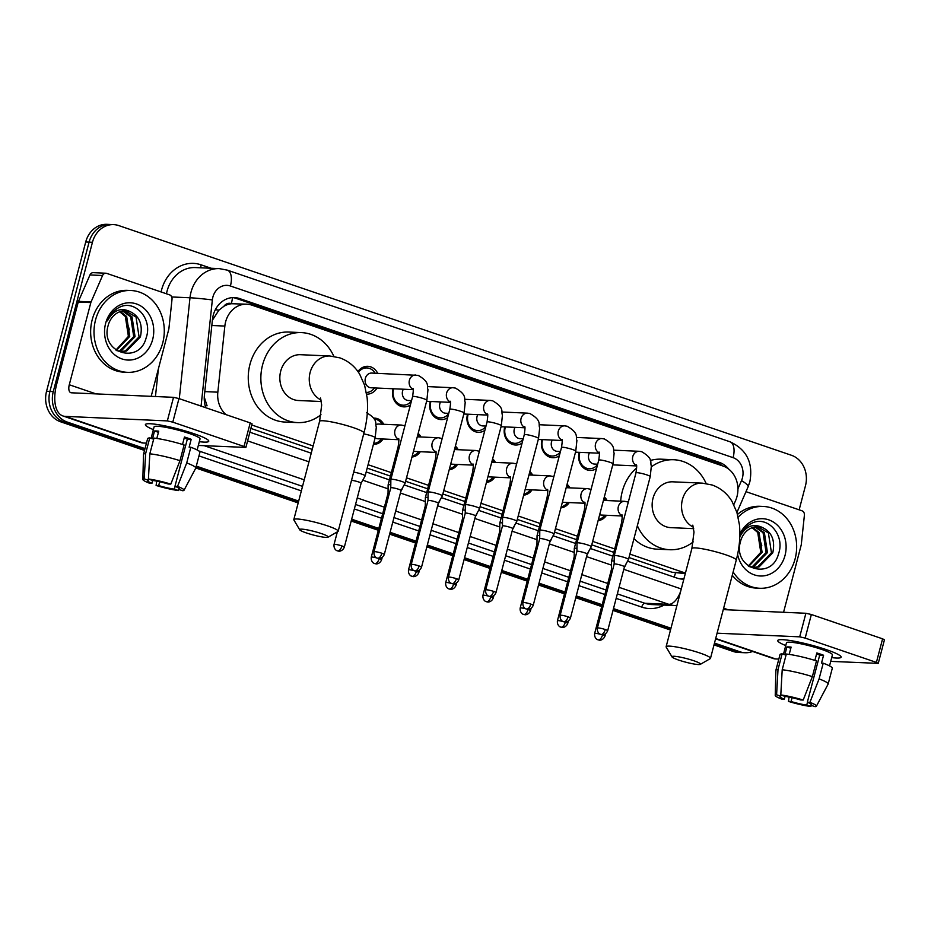 <?xml version="1.0" encoding="UTF-8"?>
<svg xmlns="http://www.w3.org/2000/svg" width="931" height="931" viewBox="0 0 931 931"><rect width="100%" height="100%" fill="white"/><g stroke="black" fill="none" stroke-linecap="round" stroke-linejoin="round"><path stroke-width="1.4" d="M383.072 439.001A13.104 11.242 -87.5 0 1 373.529 444.32A13.104 11.242 -87.5 0 1 373.436 444.32M420.3 451.721A13.104 11.242 -87.5 0 1 411.979 457.016M457.528 464.429A13.104 11.242 -87.5 0 1 449.208 469.724M494.768 477.149A13.104 11.242 -87.5 0 1 486.436 482.433M531.997 489.857A13.104 11.242 -87.5 0 1 523.676 495.152M569.225 502.565A13.104 11.242 -87.5 0 1 560.904 507.861M606.453 515.285A13.104 11.242 -87.5 0 1 598.133 520.58M377.02 388.052A13.942 11.963 -87.5 0 1 366.663 394.162M410.408 404.938A13.942 11.963 -87.5 0 1 403.821 406.87A13.942 11.963 -87.5 0 1 392.998 389.042A13.942 11.963 -87.5 0 1 393.08 388.762M447.636 417.647A13.942 11.963 -87.5 0 1 441.05 419.59A13.942 11.963 -87.5 0 1 430.227 401.75A13.942 11.963 -87.5 0 1 430.308 401.47M484.865 430.355A13.942 11.963 -87.5 0 1 478.278 432.298A13.942 11.963 -87.5 0 1 467.455 414.47A13.942 11.963 -87.5 0 1 467.537 414.19M522.093 443.075A13.942 11.963 -87.5 0 1 515.518 445.018A13.942 11.963 -87.5 0 1 504.695 427.178A13.942 11.963 -87.5 0 1 504.765 426.898M559.322 455.783A13.942 11.963 -87.5 0 1 552.746 457.726A13.942 11.963 -87.5 0 1 541.923 439.898A13.942 11.963 -87.5 0 1 541.993 439.607M596.55 468.502A13.942 11.963 -87.5 0 1 589.975 470.434A13.942 11.963 -87.5 0 1 579.152 452.606A13.942 11.963 -87.5 0 1 579.233 452.326M733.814 504.649L735.63 500.482A24.567 21.076 92.5 0 0 737.003 496.491A24.567 21.076 92.5 0 0 723.026 466.035L251.964 305.17A24.567 21.076 92.5 0 0 246.866 304.204A24.567 21.076 92.5 0 0 224.848 326.071L217.831 392.172A24.567 21.076 92.5 0 0 226.024 414.632M223.906 306.276A24.567 21.076 -87.5 0 1 231.703 303.715L231.354 303.599A8.193 7.029 92.5 0 0 223.906 306.276L218.936 310.139L212.384 320.241M628.995 557.553L672.054 572.262L685.309 573.589M250.87 428.435L312.234 449.394M367.186 468.153L390.426 476.09M405.613 481.28L427.655 488.81M442.842 493.989L464.883 501.518M480.07 506.708L502.112 514.226M517.31 519.417L539.352 526.946M554.539 532.125L576.58 539.654M591.767 544.844L613.808 552.374M204.273 397.153L207.066 405.788A24.567 0.908 6.1 0 0 205.134 405.567M246.866 304.204L231.703 303.715M629.903 554.108L684.692 572.821A24.567 21.076 92.5 0 0 685.449 573.065M251.766 424.99L313.142 445.949M368.082 464.709L391.334 472.645M406.521 477.836L428.563 485.365M443.75 490.544L465.791 498.073M480.978 503.264L503.019 510.782M518.206 515.972L540.248 523.501M555.435 528.68L577.476 536.209M592.675 541.4L614.716 548.929M604.324 496.991A13.104 11.242 -87.5 0 1 607.105 500.552M567.084 484.271A13.104 11.242 -87.5 0 1 569.877 487.844M529.855 471.563A13.104 11.242 -87.5 0 1 532.648 475.136M492.627 458.855A13.104 11.242 -87.5 0 1 495.42 462.416M455.399 446.135A13.104 11.242 -87.5 0 1 458.192 449.708M418.17 433.427A13.104 11.242 -87.5 0 1 420.952 436.988M373.703 418.147A13.104 11.242 -87.5 0 1 374.693 418.135A13.104 11.242 -87.5 0 1 383.723 424.28M357.935 371.574A13.942 11.963 -87.5 0 1 367.826 366.314A13.942 11.963 -87.5 0 1 377.672 373.319M145.015 448.614L67.253 422.069A24.567 21.076 -87.5 0 1 53.276 391.602L92.448 242.281L89.085 242.13A24.567 21.076 -87.5 0 1 110.335 224.476A24.567 21.076 -87.5 0 0 89.085 242.13L49.913 391.451L89.085 242.13L85.722 241.979A24.567 21.076 -87.5 0 1 106.972 224.324L113.698 224.627A24.567 21.076 -87.5 0 1 118.796 225.593L791.49 455.294A24.567 21.076 -87.5 0 1 805.466 485.761L799.147 509.827M67.253 422.069L63.89 421.918A24.567 21.076 -87.5 0 1 49.913 391.451A24.567 21.076 -87.5 0 0 63.89 421.918L144.771 449.533L63.89 421.918L60.527 421.766A24.567 21.076 -87.5 0 1 46.55 391.299L85.722 241.979M752.609 651.467A24.567 21.076 -87.5 0 1 745.044 652.736A24.567 21.076 -87.5 0 1 739.947 651.77L736.584 651.619L714.252 643.996L736.584 651.619A24.567 21.076 -87.5 0 0 741.681 652.584A24.567 21.076 -87.5 0 1 736.584 651.619L733.221 651.467L714.007 644.915M670.727 629.135L613.25 609.502L670.727 629.135M601.95 605.65L576.021 596.794L601.95 605.65M564.721 592.931L538.793 584.074L564.721 592.931M527.481 580.222L501.565 571.366L527.481 580.222M490.253 567.503L464.325 558.658L490.253 567.503M453.025 554.795L427.096 545.938L453.025 554.795M415.796 542.086L389.868 533.23L415.796 542.086M378.568 529.367L351.441 520.103L378.568 529.367M298.432 502.007L196.057 467.048L298.432 502.007M745.044 652.736L738.318 652.445A24.567 21.076 -87.5 0 1 733.221 651.467M670.495 630.054L613.005 610.422M601.705 606.558L575.777 597.714M564.477 593.85L538.549 584.994M527.249 581.142L501.32 572.286M490.02 568.422L464.092 559.566M452.78 555.714L426.864 546.858M415.552 542.994L389.624 534.15M378.323 530.286L351.196 521.023M298.188 502.926L195.813 467.967M144.526 450.453L60.527 421.766M728.798 469.189A24.567 21.076 92.5 0 0 719.395 462.404L239.581 298.56A24.567 21.076 92.5 0 0 234.484 297.594A24.567 21.076 92.5 0 0 212.466 319.449L204.401 395.477A24.567 21.076 92.5 0 0 205.798 407.731M232.797 297.594A24.567 21.076 -87.5 0 1 236.218 298.409L716.044 462.253A24.567 21.076 -87.5 0 1 722.247 465.768M92.448 242.281A24.567 21.076 -87.5 0 1 113.698 224.627M739.947 651.77L714.484 643.077M670.972 628.216L613.494 608.595M602.182 604.731L576.266 595.875M564.954 592.011L539.026 583.167M527.726 579.303L501.797 570.447M490.497 566.595L464.569 557.739M453.269 553.875L427.341 545.019M416.041 541.167L390.112 532.311M378.801 528.447L351.674 519.184M298.665 501.087L196.29 466.128M627.541 561.195L677.163 578.139A24.567 21.076 92.5 0 0 682.26 579.105A24.567 21.076 92.5 0 0 683.854 579.105M249.869 432.228L311.233 453.188M366.186 471.947L389.426 479.884M404.159 484.911L426.666 492.592M441.387 497.631L463.894 505.312M478.615 510.339L501.122 518.02M515.855 523.047L538.351 530.74M553.084 535.767L575.579 543.448M590.312 548.475L612.807 556.156M684.029 578.442A24.567 21.076 -87.5 0 1 680.584 578.942M738.178 517.136A40.952 35.134 -87.5 0 1 763.339 506.452A40.952 35.134 -87.5 0 1 795.121 558.833A40.952 35.134 -87.5 0 1 759.708 588.264A40.952 35.134 -87.5 0 1 733.151 571.96M737.503 514.424A40.952 35.134 -87.5 0 1 759.975 506.301L763.339 506.452M740.448 541.702C732.476 568.829 771.624 581.014 778.502 553.898C785.427 535.034 767.447 515.204 752.004 523.152C746.429 525.899 742.368 530.461 739.819 536.815C745.603 526.213 753.086 523.094 762.28 527.458A20.47 17.573 -87.5 0 0 758.23 526.713A20.47 17.573 -87.5 0 0 740.517 541.435A20.47 17.573 -87.5 0 0 740.448 541.702M739.866 534.103A28.663 24.59 -87.5 0 1 771.019 520.766A28.663 24.59 -87.5 0 1 785.042 555.388A28.663 24.59 -87.5 0 1 760.755 576.01A28.663 24.59 -87.5 0 1 737.596 554.41M753.284 567.468L757.694 566.898L771.45 552.793L768.401 532.939L757.648 526.702M749.036 566.548L753.959 567.514L759.021 566.956L772.777 552.851C775.36 540.48 771.857 532.008 762.28 527.458M750.63 567.026L752.353 566.653L766.108 552.548L763.059 532.707L754.901 526.934M751.294 567.177L753.691 566.723L767.447 552.607L764.398 532.765L755.588 526.83M748.303 566.025L760.778 552.316L757.729 532.474L752.12 527.702M748.78 566.362L762.105 552.374L759.056 532.532L752.818 527.458M757.671 532.404L761.802 545.799M759.708 588.264L756.344 588.113A40.952 35.134 -87.5 0 1 732.266 575.3M826.251 649.605A32.76 4.096 14.7 0 1 840.588 656.099A32.76 4.096 14.7 0 1 831.697 657.612A32.76 4.096 14.7 0 0 841.135 657.17A32.76 4.096 14.7 0 0 826.251 649.605A32.76 4.096 14.7 0 0 778.747 639.876A32.76 4.096 14.7 0 0 785.752 645.567A32.76 4.096 14.7 0 1 777.757 640.551A32.76 4.096 14.7 0 1 794.539 641.273A32.76 4.096 14.7 0 1 826.251 649.605M745.987 491.673L801.952 510.782A4.096 3.515 92.5 0 1 804.407 515.157L801.3 544.437A4.096 3.515 92.5 0 1 801.172 545.147L783.565 612.272M715.602 638.829L773.23 658.508A32.76 16.316 -71.1 0 0 775.57 658.939L778.828 659.09M830.708 661.382L878.259 663.361L876.408 662.407L882.588 638.829L884.45 639.783L878.259 663.361M805.175 638.084L799.706 636.839L805.897 613.273L811.355 614.507L805.175 638.084L876.408 662.407M717.079 633.185L799.706 636.839M811.355 614.507L882.588 638.829M805.897 613.273L723.271 609.607M816.592 653.934A16.374 2.048 -165.3 0 1 816.615 653.946A16.374 2.048 -165.3 0 1 819.699 655.087L807.328 702.242A16.374 2.048 14.7 0 1 811.681 704.883A16.374 2.048 14.7 0 1 810.948 705.267L811.227 704.197M807.48 702.3L806.746 705.081A16.374 2.048 14.7 0 1 791.059 701.52L792.06 697.703M814.893 660.393L816.848 652.957A23.752 2.968 14.7 0 1 820.397 654.109A23.752 2.968 14.7 0 1 823.574 655.249L821.503 663.116L823.213 663.186A27.022 3.387 14.7 0 1 832.291 668.295L828.159 684.006A27.022 3.387 14.7 0 1 828.125 684.099L816.406 706.21A21.297 2.665 14.7 0 1 815.079 706.676L810.948 705.267M783.46 654.307L786.474 642.832A23.752 2.968 14.7 0 1 798.635 643.356A23.752 2.968 14.7 0 1 821.631 649.396A23.752 2.968 14.7 0 1 832.419 654.889L829.533 665.898M789.197 654.4L791.106 647.115A23.752 2.968 14.7 0 0 786.904 646.929L784.845 654.784L782.121 653.853L778.002 669.575L776.594 694.782L780.725 696.19L781.028 695.05M826.821 619.79A27.849 3.48 14.7 0 1 831.15 621.198A27.849 3.48 14.7 0 1 835.026 622.595M785.077 696.4L784.344 699.216L781.761 699.111A21.297 2.665 14.7 0 1 775.232 695.399L775.872 670.39A27.022 3.387 14.7 0 1 775.884 670.297L780.003 654.574A27.022 3.387 14.7 0 1 782.121 653.853M786.323 654.039A27.022 3.387 14.7 0 1 816.487 660.894L812.367 676.616L803.197 700.054L800.613 699.937A16.374 2.048 14.7 0 0 784.926 696.376L780.795 694.968L782.203 669.761L786.323 654.039M775.884 670.297A27.022 3.387 14.7 0 1 778.002 669.575M782.203 669.761A27.022 3.387 14.7 0 1 812.367 676.616M789.057 697.063L788.476 701.404L791.059 701.52M806.746 705.081L810.878 706.489L811.413 705.419M810.878 706.489A21.297 2.665 14.7 0 1 788.476 701.404M775.232 695.399A21.297 2.665 14.7 0 1 776.594 694.782M780.795 694.968A21.297 2.665 14.7 0 1 803.197 700.054M784.344 699.216A16.374 2.048 14.7 0 1 779.992 696.574A16.374 2.048 14.7 0 1 780.725 696.19M807.328 702.242L809.912 702.346L819.082 678.908L823.213 663.186M819.082 678.908A27.022 3.387 14.7 0 1 828.159 684.006M809.912 702.346A21.297 2.665 14.7 0 1 816.406 706.21M819.699 655.087L823.574 655.249M786.904 646.929L790.815 648.255M95.544 319.95A40.952 35.134 -87.5 0 1 130.957 290.507A40.952 35.134 -87.5 0 1 162.75 342.887A40.952 35.134 -87.5 0 1 127.338 372.33A40.952 35.134 -87.5 0 1 95.544 319.95M127.338 372.33L123.974 372.179A40.952 35.134 -87.5 0 1 92.181 319.799A40.952 35.134 -87.5 0 1 127.594 290.367L130.957 290.507M108.077 325.757C100.094 352.896 139.254 365.08 146.12 337.965C153.045 319.089 135.065 299.27 119.622 307.207C114.059 309.965 109.998 314.515 107.437 320.881C113.221 310.279 120.704 307.16 129.898 311.513A20.47 17.573 -87.5 0 0 125.848 310.779A20.47 17.573 -87.5 0 0 108.147 325.489A20.47 17.573 -87.5 0 0 108.077 325.757M152.672 339.454A28.663 24.59 -87.5 0 1 121.926 358.924A28.663 24.59 -87.5 0 1 105.622 323.383A28.663 24.59 -87.5 0 1 136.368 303.913A28.663 24.59 -87.5 0 1 152.672 339.454M120.914 351.534L125.313 350.952L139.068 336.847L136.019 317.005L125.278 310.768M116.666 350.603L121.577 351.581L126.651 351.022L140.406 336.906C142.99 324.535 139.487 316.075 129.898 311.513M118.249 351.092L119.983 350.719L133.727 336.615L130.689 316.773L122.52 311.001M118.912 351.243L121.309 350.778L135.065 336.673L132.016 316.831L123.206 310.896M115.921 350.079L128.397 336.382L125.348 316.528L119.738 311.769M116.398 350.428L129.735 336.44L126.686 316.587L120.436 311.524M125.301 316.47L129.432 329.865M693.793 660.742A14.745 1.839 -165.3 0 0 678.746 656.855A14.745 1.839 -165.3 0 0 672.031 656.925A14.745 1.839 -165.3 0 0 678.676 660.079A14.745 1.839 -165.3 0 0 700.321 664.35A14.745 1.839 -165.3 0 0 693.793 660.742M672.031 656.925L666.2 647.126A22.926 2.874 14.7 0 1 666.119 646.731A22.926 2.874 14.7 0 1 677.861 647.243A22.926 2.874 14.7 0 1 700.065 653.073A22.926 2.874 14.7 0 1 710.481 658.368A22.926 2.874 14.7 0 1 710.202 658.671L700.321 664.35M692.792 525.165L693.991 532.125L691.884 548.499A22.926 2.874 -165.3 0 1 703.627 549.011A22.926 2.874 -165.3 0 1 725.831 554.829A22.926 2.874 -165.3 0 1 736.246 560.136C739.482 547.835 740.541 536.058 739.423 524.781L736.921 512.434L731.999 501.378C727.297 493.57 720.675 488.1 712.145 484.993L702.242 483.131L672.834 481.827A22.926 19.679 92.5 0 0 653.003 498.318A22.926 19.679 92.5 0 0 670.809 527.644L693.7 528.657M651.409 466.815A45.037 38.648 -87.5 0 1 673.811 459.739A45.037 38.648 -87.5 0 1 706.163 483.526M620.674 501.157A45.037 38.648 -87.5 0 1 622.257 491.556A45.037 38.648 -87.5 0 1 636.688 467.944M650.338 460.496A45.037 38.648 -87.5 0 1 661.208 459.181L673.811 459.739M693.292 541.842A45.037 38.648 -87.5 0 1 669.831 549.732A45.037 38.648 -87.5 0 1 637.351 525.689M669.831 549.732L657.228 549.174A45.037 38.648 -87.5 0 1 633.953 538.665M622.245 517.95A45.037 38.648 -87.5 0 1 621.768 515.96M321.498 533.614A14.745 1.839 -165.3 0 0 306.439 529.727A14.745 1.839 -165.3 0 0 299.724 529.797A14.745 1.839 -165.3 0 0 306.369 532.939A14.745 1.839 -165.3 0 0 328.015 537.21A14.745 1.839 -165.3 0 0 321.498 533.614M299.724 529.797L293.893 519.998A22.926 2.874 14.7 0 1 293.812 519.603A22.926 2.874 14.7 0 1 305.554 520.115A22.926 2.874 14.7 0 1 327.759 525.945A22.926 2.874 14.7 0 1 338.174 531.24A22.926 2.874 14.7 0 1 337.906 531.543L328.015 537.21M320.497 398.037L321.684 404.997L319.589 421.359A22.926 2.874 -165.3 0 1 331.331 421.871A22.926 2.874 -165.3 0 1 353.524 427.701A22.926 2.874 -165.3 0 1 363.94 432.996C367.175 420.707 368.234 408.93 367.117 397.653L364.626 385.306L359.703 374.25C354.99 366.43 348.38 360.972 339.85 357.865L329.946 356.003L300.527 354.699A22.926 19.679 92.5 0 0 280.697 371.178A22.926 19.679 92.5 0 0 298.502 400.516L321.393 401.529M320.997 414.702A45.037 38.648 -87.5 0 1 297.524 422.604A45.037 38.648 -87.5 0 1 262.554 364.987A45.037 38.648 -87.5 0 1 301.516 332.611A45.037 38.648 -87.5 0 1 333.868 356.398M297.524 422.604L284.921 422.046A45.037 38.648 -87.5 0 1 249.95 364.428A45.037 38.648 -87.5 0 1 288.901 332.053L301.516 332.611M579.862 452.35A12.289 10.544 92.5 0 0 579.664 453.036A12.289 10.544 92.5 0 0 589.207 468.747A12.289 10.544 92.5 0 0 597.586 464.569M589.486 452.78A7.367 6.319 92.5 0 0 588.741 454.631A7.367 6.319 92.5 0 0 594.467 464.057L597.679 464.208M636.245 464.895C636.909 464.325 636.816 466.99 635.978 472.867A7.367 0.919 -165.3 0 1 646.498 474.775A7.367 0.919 -165.3 0 1 646.882 474.903A7.367 0.919 -165.3 0 1 650.234 476.614L628.495 559.45A7.367 0.919 -165.3 0 0 628.495 559.45A7.367 0.919 -165.3 0 0 625.155 557.739A7.367 0.919 -165.3 0 0 615.321 555.504A7.367 0.919 -165.3 0 0 614.239 555.702A7.367 0.919 -165.3 0 0 614.239 555.737L614.157 564.093A5.318 0.663 -165.3 0 0 614.157 564.105M605.255 629.531A5.318 0.663 -165.3 0 1 607.675 630.753L624.457 566.781A5.318 0.663 -165.3 0 0 624.457 566.781A5.318 0.663 -165.3 0 0 622.036 565.559A5.318 0.663 -165.3 0 0 614.937 563.942A5.318 0.663 -165.3 0 0 614.157 564.081L597.376 628.053C596.794 633.022 600.658 634.581 600.111 634.151L600.809 634.442A5.318 2.653 108.9 0 0 601.182 634.511A5.318 2.653 -71.1 0 0 605.255 629.531A5.318 0.663 -165.3 0 0 600.099 628.169A5.318 0.663 -165.3 0 0 597.376 628.053M542.633 439.641A12.289 10.544 92.5 0 0 542.436 440.316A12.289 10.544 92.5 0 0 551.978 456.039A12.289 10.544 92.5 0 0 560.357 451.861M552.246 440.06A7.367 6.319 92.5 0 0 551.513 441.922A7.367 6.319 92.5 0 0 557.238 451.349L560.45 451.488M587.217 554.096A5.318 0.663 -165.3 0 0 587.228 554.073L591.255 546.765A7.367 0.919 -165.3 0 0 591.266 546.73A7.367 0.919 -165.3 0 0 587.927 545.031A7.367 0.919 -165.3 0 0 578.093 542.796A7.367 0.919 -165.3 0 0 577.011 542.994A7.367 0.919 -165.3 0 0 577.011 543.017L598.738 460.158C599.587 454.281 599.68 451.616 599.017 452.175M570.447 618.044C568.422 622.792 564.151 622.094 564.873 622.001L563.581 621.733A5.318 2.653 108.9 0 0 563.953 621.803A5.318 2.653 -71.1 0 0 568.026 616.811A5.318 0.663 -165.3 0 1 570.447 618.044L587.228 554.073A5.318 0.663 -165.3 0 0 584.808 552.839A5.318 0.663 -165.3 0 0 577.709 551.233A5.318 0.663 -165.3 0 0 576.929 551.373A5.318 0.663 -165.3 0 0 576.929 551.396L577.011 543.017M505.405 426.922A12.289 10.544 92.5 0 0 505.207 427.608A12.289 10.544 92.5 0 0 514.75 443.319A12.289 10.544 92.5 0 0 523.129 439.141M515.018 427.352A7.367 6.319 92.5 0 0 514.284 429.203A7.367 6.319 92.5 0 0 520.01 438.641L523.222 438.78M533.219 605.336C531.182 610.084 526.923 609.386 527.644 609.281L526.341 609.014A5.318 2.653 108.9 0 0 526.725 609.083A5.318 2.653 -71.1 0 0 530.798 604.103A5.318 0.663 -165.3 0 1 533.219 605.336L550 541.353A5.318 0.663 -165.3 0 0 550 541.353L554.026 534.045A7.367 0.919 -165.3 0 0 554.038 534.022A7.367 0.919 -165.3 0 0 550.687 532.311A7.367 0.919 -165.3 0 0 540.864 530.088A7.367 0.919 -165.3 0 0 539.782 530.274A7.367 0.919 -165.3 0 0 539.782 530.309L539.701 538.665A5.318 0.663 -165.3 0 0 539.701 538.677M550 541.353A5.318 0.663 -165.3 0 0 547.579 540.131A5.318 0.663 -165.3 0 0 540.48 538.514A5.318 0.663 -165.3 0 0 539.701 538.653L522.919 602.625C522.338 607.594 526.19 609.153 525.654 608.723L526.341 609.014M468.177 414.214A12.289 10.544 92.5 0 0 467.979 414.9A12.289 10.544 92.5 0 0 477.51 430.611A12.289 10.544 92.5 0 0 485.889 426.433M477.789 414.644A7.367 6.319 92.5 0 0 477.056 416.494A7.367 6.319 92.5 0 0 482.77 425.921L485.994 426.061M512.76 528.668A5.318 0.663 -165.3 0 0 512.772 528.645L516.798 521.337A7.367 0.919 -165.3 0 0 516.81 521.302A7.367 0.919 -165.3 0 0 513.458 519.603A7.367 0.919 -165.3 0 0 503.636 517.368A7.367 0.919 -165.3 0 0 502.554 517.566A7.367 0.919 -165.3 0 0 502.542 517.589L524.281 434.73C525.131 428.854 525.224 426.189 524.56 426.759M495.979 592.616C493.954 597.365 489.694 596.666 490.416 596.573L489.112 596.306A5.318 2.653 108.9 0 0 489.497 596.375A5.318 2.653 -71.1 0 0 493.57 591.383A5.318 0.663 -165.3 0 1 495.979 592.616L512.772 528.645A5.318 0.663 -165.3 0 0 510.351 527.412A5.318 0.663 -165.3 0 0 503.252 525.806A5.318 0.663 -165.3 0 0 502.472 525.945A5.318 0.663 -165.3 0 0 502.472 525.968L502.542 517.589M430.948 401.505A12.289 10.544 92.5 0 0 430.75 402.18A12.289 10.544 92.5 0 0 440.282 417.891A12.289 10.544 92.5 0 0 448.661 413.713M440.561 401.924A7.367 6.319 92.5 0 0 439.828 403.786A7.367 6.319 92.5 0 0 445.542 413.213L448.754 413.352M487.332 414.039C487.984 413.48 487.891 416.134 487.053 422.022A7.367 0.919 -165.3 0 1 497.573 423.931A7.367 0.919 -165.3 0 1 497.957 424.059A7.367 0.919 -165.3 0 1 501.309 425.758L479.581 508.594A7.367 0.919 -165.3 0 0 479.581 508.594A7.367 0.919 -165.3 0 0 476.23 506.895A7.367 0.919 -165.3 0 0 466.396 504.66A7.367 0.919 -165.3 0 0 465.325 504.858A7.367 0.919 -165.3 0 0 465.314 504.881L465.232 513.237M458.75 579.908C456.725 584.656 452.466 583.958 453.188 583.865L451.884 583.597A5.318 2.653 108.9 0 0 452.268 583.667A5.318 2.653 -71.1 0 0 456.341 578.675A5.318 0.663 -165.3 0 1 458.75 579.908L475.532 515.937A5.318 0.663 -165.3 0 0 475.532 515.937A5.318 0.663 -165.3 0 0 473.123 514.703A5.318 0.663 -165.3 0 0 466.024 513.086A5.318 0.663 -165.3 0 0 465.244 513.237A5.318 0.663 -165.3 0 0 465.232 513.249M393.72 388.786A12.289 10.544 92.5 0 0 393.522 389.472A12.289 10.544 92.5 0 0 403.053 405.183A12.289 10.544 92.5 0 0 411.432 401.005M403.332 389.216A7.367 6.319 92.5 0 0 402.588 391.067A7.367 6.319 92.5 0 0 408.313 400.493L411.525 400.644M438.303 503.24A5.318 0.663 -165.3 0 0 438.303 503.217L442.341 495.909A7.367 0.919 -165.3 0 0 442.353 495.886A7.367 0.919 -165.3 0 0 439.001 494.175A7.367 0.919 -165.3 0 0 429.168 491.94A7.367 0.919 -165.3 0 0 428.085 492.138A7.367 0.919 -165.3 0 0 428.085 492.173L449.824 409.303C450.662 403.426 450.755 400.761 450.104 401.331M421.522 567.188C419.497 571.937 415.226 571.238 415.959 571.145L414.656 570.878A5.318 2.653 108.9 0 0 415.04 570.947A5.318 2.653 -71.1 0 0 419.101 565.967A5.318 0.663 -165.3 0 1 421.522 567.188L438.303 503.217A5.318 0.663 -165.3 0 0 435.894 501.995A5.318 0.663 -165.3 0 0 428.784 500.378A5.318 0.663 -165.3 0 0 428.004 500.517A5.318 0.663 -165.3 0 0 428.004 500.541L428.085 492.173M375.123 373.203A12.289 10.544 92.5 0 0 366.907 367.931A12.289 10.544 92.5 0 0 358.412 372.26M412.864 388.611C413.527 388.052 413.434 390.706 412.596 396.594A7.367 0.919 -165.3 0 1 423.116 398.503A7.367 0.919 -165.3 0 1 423.5 398.631A7.367 0.919 -165.3 0 1 426.852 400.33L427.981 389.635C426.34 386.237 430.704 382.664 418.194 375.379L371.737 373.063A7.367 6.319 92.5 0 0 365.359 378.358A7.367 6.319 92.5 0 0 371.085 387.785L413.166 389.647M391.939 479.232A7.367 0.919 -165.3 0 0 390.857 479.43A7.367 0.919 -165.3 0 0 390.857 479.453L390.776 487.821A5.318 0.663 -165.3 0 1 390.776 487.809A5.318 0.663 -165.3 0 1 391.555 487.669A5.318 0.663 -165.3 0 1 398.654 489.275A5.318 0.663 -165.3 0 1 401.075 490.509A5.318 0.663 -165.3 0 0 401.075 490.509L405.113 483.189A7.367 0.919 -165.3 0 0 405.113 483.166A7.367 0.919 -165.3 0 0 401.773 481.467A7.367 0.919 -165.3 0 0 391.939 479.232M366.372 392.475A12.289 10.544 92.5 0 0 374.471 387.936M605.406 500.482A12.289 10.544 92.5 0 0 603.928 498.469M614.181 561.09A7.367 0.919 -165.3 0 0 612.598 560.916A7.367 0.919 -165.3 0 0 611.516 561.114A7.367 0.919 -165.3 0 0 611.504 561.149L611.434 569.504A5.318 0.663 -165.3 0 0 611.434 569.516M612.761 569.4A5.318 0.663 -165.3 0 0 612.214 569.353A5.318 0.663 -165.3 0 0 611.434 569.493L594.653 633.464C594.071 638.433 597.923 639.993 597.388 639.562L598.074 639.853A5.318 2.653 108.9 0 0 598.458 639.923A5.318 2.653 -71.1 0 0 602.532 634.942A5.318 0.663 -165.3 0 0 601.682 634.663M598.4 519.556A12.289 10.544 92.5 0 0 604.754 515.204M599.669 514.703A7.367 6.319 92.5 0 0 601.368 515.064L622.106 515.972M625.993 564L625.772 564.861A7.367 0.919 -165.3 0 0 625.772 564.861A7.367 0.919 -165.3 0 0 625.655 564.617M568.178 487.774A12.289 10.544 92.5 0 0 566.7 485.761M576.952 548.382A7.367 0.919 -165.3 0 0 575.37 548.208A7.367 0.919 -165.3 0 0 574.287 548.406A7.367 0.919 -165.3 0 0 574.276 548.429L574.194 556.796A5.318 0.663 -165.3 0 0 574.194 556.808A5.318 0.663 -165.3 0 1 574.986 556.645A5.318 0.663 -165.3 0 1 575.533 556.68M561.172 506.836A12.289 10.544 92.5 0 0 567.526 502.496M562.44 501.995A7.367 6.319 92.5 0 0 564.139 502.344L584.877 503.264M586.995 554.957L588.532 552.176A7.367 0.919 -165.3 0 0 588.543 552.141A7.367 0.919 -165.3 0 0 588.427 551.908M530.949 475.054A12.289 10.544 92.5 0 0 529.471 473.041M539.724 535.662A7.367 0.919 -165.3 0 0 538.13 535.5A7.367 0.919 -165.3 0 0 537.047 535.686A7.367 0.919 -165.3 0 0 537.047 535.721L536.966 544.076A5.318 0.663 -165.3 0 0 536.966 544.088M538.304 543.972A5.318 0.663 -165.3 0 0 537.757 543.925A5.318 0.663 -165.3 0 0 536.966 544.065L520.185 608.036C519.603 613.005 523.466 614.565 522.919 614.134L523.618 614.425A5.318 2.653 108.9 0 0 524.002 614.495A5.318 2.653 -71.1 0 0 528.063 609.514A5.318 0.663 -165.3 0 0 527.214 609.235M523.944 494.128A12.289 10.544 92.5 0 0 530.286 489.787M525.212 489.287A7.367 6.319 92.5 0 0 526.911 489.636L547.649 490.556M551.536 538.572L551.315 539.433A7.367 0.919 -165.3 0 0 551.315 539.433A7.367 0.919 -165.3 0 0 551.199 539.189M493.709 462.346A12.289 10.544 92.5 0 0 492.243 460.333M502.496 522.954A7.367 0.919 -165.3 0 0 500.901 522.78A7.367 0.919 -165.3 0 0 499.819 522.978A7.367 0.919 -165.3 0 0 499.819 523.001L509.839 484.783C510.688 478.895 510.782 476.241 510.118 476.8M501.076 531.264A5.318 0.663 -165.3 0 0 500.517 531.217A5.318 0.663 -165.3 0 0 499.738 531.357A5.318 0.663 -165.3 0 0 499.738 531.38L499.819 523.001M486.704 481.42A12.289 10.544 92.5 0 0 493.058 477.068M487.984 476.567A7.367 6.319 92.5 0 0 489.683 476.916L510.421 477.836M512.539 529.53L514.075 526.748A7.367 0.919 -165.3 0 0 514.087 526.713A7.367 0.919 -165.3 0 0 513.959 526.481M456.481 449.626A12.289 10.544 92.5 0 0 455.015 447.613M465.267 510.235A7.367 0.919 -165.3 0 0 463.673 510.072A7.367 0.919 -165.3 0 0 462.591 510.258A7.367 0.919 -165.3 0 0 462.591 510.293L462.509 518.648A5.318 0.663 -165.3 0 0 462.509 518.66M463.847 518.544A5.318 0.663 -165.3 0 0 463.289 518.497A5.318 0.663 -165.3 0 0 462.509 518.637L445.728 582.62C445.146 587.577 448.998 589.137 448.463 588.706L449.161 588.997A5.318 2.653 108.9 0 0 449.533 589.079A5.318 2.653 -71.1 0 0 453.606 584.086A5.318 0.663 -165.3 0 0 452.757 583.807M449.475 468.7A12.289 10.544 92.5 0 0 455.829 464.36M450.755 463.859A7.367 6.319 92.5 0 0 452.443 464.208L473.181 465.128M477.079 513.144L476.847 514.005A7.367 0.919 -165.3 0 0 476.847 514.005A7.367 0.919 -165.3 0 0 476.73 513.772M419.253 436.918A12.289 10.544 92.5 0 0 417.775 434.905M428.039 497.526A7.367 0.919 -165.3 0 0 426.445 497.352A7.367 0.919 -165.3 0 0 425.362 497.55A7.367 0.919 -165.3 0 0 425.362 497.585L435.382 459.355C436.232 453.478 436.313 450.813 435.661 451.384M426.619 505.836A5.318 0.663 -165.3 0 0 426.061 505.789A5.318 0.663 -165.3 0 0 425.281 505.929A5.318 0.663 -165.3 0 0 425.281 505.952L425.362 497.585M412.247 455.992A12.289 10.544 92.5 0 0 418.601 451.64M413.515 451.139A7.367 6.319 92.5 0 0 415.214 451.488L435.952 452.408M438.07 504.102L439.607 501.32A7.367 0.919 -165.3 0 0 439.618 501.285A7.367 0.919 -165.3 0 0 439.502 501.053M382.024 424.199A12.289 10.544 92.5 0 0 374.169 418.95M398.643 439.292A7.367 6.319 92.5 0 1 394.953 430.355A7.367 6.319 92.5 0 1 401.331 425.06L378.638 424.059A7.367 6.319 92.5 0 0 376.043 424.583M390.799 484.818A7.367 0.919 -165.3 0 0 389.216 484.644A7.367 0.919 -165.3 0 0 388.134 484.842A7.367 0.919 -165.3 0 0 388.122 484.865L388.052 493.221A5.318 0.663 -165.3 0 0 388.052 493.232M389.379 493.116A5.318 0.663 -165.3 0 0 388.832 493.081A5.318 0.663 -165.3 0 0 388.052 493.221L371.271 557.192C370.689 562.149 374.541 563.709 374.006 563.278L374.693 563.581A5.318 2.653 108.9 0 0 375.077 563.651A5.318 2.653 -71.1 0 0 379.15 558.658A5.318 0.663 -165.3 0 0 378.3 558.379M373.657 443.459A12.289 10.544 92.5 0 0 381.373 438.932M375.135 437.838A7.367 6.319 92.5 0 0 377.986 438.78L398.724 439.7M402.611 487.716L402.39 488.577A7.367 0.919 -165.3 0 0 402.39 488.577A7.367 0.919 -165.3 0 0 402.273 488.344M361.112 483.224A5.318 0.663 -165.3 0 0 361.123 483.201L365.15 475.892A7.367 0.919 -165.3 0 0 365.161 475.869A7.367 0.919 -165.3 0 0 361.81 474.158A7.367 0.919 -165.3 0 0 353.687 472.122M344.33 547.172C342.305 551.92 338.046 551.222 338.768 551.129L337.464 550.861A5.318 2.653 108.9 0 0 337.848 550.931A5.318 2.653 -71.1 0 0 341.921 545.95A5.318 0.663 -165.3 0 1 344.33 547.172L361.123 483.201A5.318 0.663 -165.3 0 0 358.703 481.979A5.318 0.663 -165.3 0 0 351.604 480.361A5.318 0.663 -165.3 0 0 351.522 480.361M193.869 433.671A32.76 4.096 14.7 0 1 208.218 440.165A32.76 4.096 14.7 0 1 199.327 441.678A32.76 4.096 14.7 0 0 208.753 441.236A32.76 4.096 14.7 0 0 193.869 433.671A32.76 4.096 14.7 0 0 146.376 423.942A32.76 4.096 14.7 0 0 153.382 429.622A32.76 4.096 14.7 0 1 145.387 424.606A32.76 4.096 14.7 0 1 162.157 425.339A32.76 4.096 14.7 0 1 193.869 433.671M91.075 301.923A4.096 3.515 92.5 0 0 90.842 302.587L78.239 302.028A4.096 3.515 -87.5 0 1 78.472 301.365L91.075 301.923L102.573 275.506A4.096 3.515 92.5 0 1 105.89 273.225A4.096 3.515 92.5 0 1 106.739 273.388L169.57 294.848A4.096 3.515 92.5 0 1 172.026 299.223L168.918 328.503A4.096 3.515 92.5 0 1 168.79 329.202L151.183 396.338M78.239 302.028L56.675 384.2A32.76 16.316 -71.1 0 0 62.901 415.948A32.76 16.316 -71.1 0 0 65.24 416.378L167.336 420.905L173.515 397.328L71.419 392.801A8.193 4.073 108.9 0 1 70.837 392.696A8.193 4.073 108.9 0 1 69.278 384.759L90.842 302.587M78.472 301.365L89.97 274.948A4.096 3.515 -87.5 0 1 93.286 272.667L105.89 273.225M62.901 415.948L140.849 442.562A32.76 16.316 -71.1 0 0 143.188 443.005L146.446 443.144M198.338 445.449L245.889 447.415L244.027 446.473L250.218 422.895L252.068 423.838L245.889 447.415M173.515 397.328L178.973 398.573L172.794 422.15L244.027 446.473M172.794 422.15L167.336 420.905M178.973 398.573L250.218 422.895M184.21 438.001A16.374 2.048 -165.3 0 1 184.233 438.012A16.374 2.048 -165.3 0 1 187.329 439.141L174.958 486.296A16.374 2.048 14.7 0 1 179.299 488.95A16.374 2.048 14.7 0 1 178.577 489.322L178.857 488.263M175.098 486.354L174.376 489.136A16.374 2.048 14.7 0 1 158.689 485.575L159.69 481.758M182.523 444.459L184.466 437.023A23.752 2.968 14.7 0 1 188.015 438.175A23.752 2.968 14.7 0 1 191.192 439.316L189.133 447.171L190.832 447.252A27.022 3.387 14.7 0 1 199.909 452.35L195.789 468.072A27.022 3.387 14.7 0 1 195.743 468.165L184.024 490.265A21.297 2.665 14.7 0 1 182.709 490.742L178.577 489.322M151.09 438.373L154.092 426.898A23.752 2.968 14.7 0 1 166.253 427.422A23.752 2.968 14.7 0 1 189.249 433.462A23.752 2.968 14.7 0 1 200.037 438.943L197.151 449.964M156.827 438.466L158.736 431.169A23.752 2.968 14.7 0 0 154.534 430.983L152.475 438.85L149.751 437.919L145.62 453.63L144.212 478.848L148.343 480.256L148.646 479.104M194.439 403.856A27.849 3.48 14.7 0 1 198.78 405.264A27.849 3.48 14.7 0 1 202.644 406.649M152.707 480.466L151.962 483.282L149.379 483.166A21.297 2.665 14.7 0 1 142.85 479.465L143.49 454.456A27.022 3.387 14.7 0 1 143.502 454.351L147.633 438.641A27.022 3.387 14.7 0 1 149.751 437.919M153.952 438.105A27.022 3.387 14.7 0 1 184.117 444.96L179.986 460.67L170.815 484.12L168.232 484.004A16.374 2.048 14.7 0 0 152.544 480.443L148.413 479.034L149.821 453.816L153.952 438.105M143.502 454.351A27.022 3.387 14.7 0 1 145.62 453.63M149.821 453.816A27.022 3.387 14.7 0 1 179.986 460.67M156.687 481.129L156.105 485.458L158.689 485.575M174.376 489.136L178.508 490.556L179.043 489.485M178.508 490.556A21.297 2.665 14.7 0 1 156.105 485.458M142.85 479.465A21.297 2.665 14.7 0 1 144.212 478.848M148.413 479.034A21.297 2.665 14.7 0 1 170.815 484.12M151.962 483.282A16.374 2.048 14.7 0 1 147.622 480.629A16.374 2.048 14.7 0 1 148.343 480.256M174.958 486.296L177.542 486.413L186.712 462.963L190.832 447.252M186.712 462.963A27.022 3.387 14.7 0 1 195.789 468.072M177.542 486.413A21.297 2.665 14.7 0 1 184.024 490.265M187.329 439.141L191.192 439.316M154.534 430.983L158.433 432.321M215.352 309.72A24.567 0.908 6.1 0 1 218.936 310.139M718.651 464.534A24.567 12.231 -71.1 0 0 718.79 463.44M674.114 577.092A24.567 12.231 -71.1 0 0 675.475 573.077M231.354 303.599A24.567 12.231 -71.1 0 0 232.506 297.606M672.054 572.262L684.692 572.821M204.808 391.602L217.831 392.172M211.826 325.489L224.848 326.071M46.55 391.299L53.276 391.602M716.044 462.253L719.395 462.404M737.934 488.81L741.495 480.629A16.374 14.058 92.5 0 0 742.414 477.964A16.374 14.058 92.5 0 0 733.093 457.656L230.423 286.003A16.374 14.058 92.5 0 0 212.862 297.14A16.374 14.058 92.5 0 0 212.349 299.933L201.084 406.067M741.495 480.629A16.374 3.433 23.5 0 1 748.105 486.797L749.851 481.746C753.319 462.87 746.697 449.545 729.985 441.783A16.374 8.158 108.9 0 1 733.093 457.656M179.287 398.677L189.994 297.769A32.76 28.105 -87.5 0 1 191.018 292.171A32.76 28.105 -87.5 0 1 219.344 268.628L195.394 267.569A32.76 28.105 92.5 0 0 167.068 291.112A32.76 28.105 92.5 0 0 166.463 293.777M171.711 296.966L189.994 297.769A16.374 0.605 6.1 0 1 212.349 299.933M161.11 291.95A36.856 31.619 -87.5 0 1 201.119 264.835L211.174 268.268M664.036 605.103A36.856 31.619 -87.5 0 1 641.738 607.105L616.171 598.377M604.871 594.513L578.942 585.657M567.642 581.805L541.714 572.949M530.402 569.085L504.486 560.229M493.174 556.377L467.246 547.521M455.946 543.657L430.017 534.813M418.717 530.949L392.789 522.093M381.489 518.23L354.362 508.966M301.353 490.87L198.978 455.911M675.615 605.615A32.76 28.105 -87.5 0 1 668.819 604.324L644.869 603.265A32.76 28.105 92.5 0 0 651.665 604.556L676.895 605.639M158.386 368.897L155.454 396.525M680.712 591.08A16.374 8.158 108.9 0 1 668.819 604.324L619.068 587.333M607.768 583.481L581.84 574.625M570.528 570.761L544.6 561.917M533.3 558.053L507.372 549.197M496.072 545.345L470.143 536.489M458.843 532.625L432.915 523.769M421.615 519.917L395.687 511.061M384.387 507.197L357.248 497.934M304.251 479.837L204.308 445.716M198.815 450.953L302.528 486.366M355.537 504.474L382.664 513.737M393.976 517.589L419.893 526.446M431.204 530.309L457.133 539.154M468.433 543.017L494.361 551.874M505.661 555.726L531.589 564.582M542.889 568.445L568.818 577.301M580.118 581.153L606.046 590.01M617.358 593.873L644.869 603.265A4.096 2.037 -71.1 0 0 641.738 607.105M247.599 440.875L308.976 461.823M362.776 480.198L388.087 488.845M400.411 493.046L425.316 501.553M437.64 505.766L462.556 514.273M474.868 518.474L499.784 526.981M512.097 531.194L537.012 539.701M549.325 543.902L574.241 552.409M586.565 556.622L611.469 565.117M623.793 569.33L681.271 588.962M201.119 264.835A4.096 2.037 -71.1 0 0 201.061 267.814M729.985 441.783L227.315 270.141A16.374 8.158 108.9 0 1 230.423 286.003M236.218 298.409L239.581 298.56M715.695 638.491L775.57 658.939M723.631 608.199L728.414 609.84M702.242 483.131A22.926 19.679 92.5 0 0 682.411 499.621A22.926 19.679 92.5 0 0 693.432 527.214M329.946 356.003A22.926 19.679 92.5 0 0 310.116 372.481A22.926 19.679 92.5 0 0 321.137 400.086M613.738 450.162L639.143 451.291A7.367 6.319 92.5 0 0 632.777 456.586A7.367 6.319 92.5 0 0 636.467 465.523M576.51 437.454L601.915 438.571A7.367 6.319 92.5 0 0 595.549 443.878A7.367 6.319 92.5 0 0 599.227 452.815M601.915 438.571L604.347 438.943C616.846 446.228 612.493 449.801 614.134 453.199L613.005 463.894A7.367 0.919 -165.3 0 0 609.654 462.195A7.367 0.919 -165.3 0 0 609.27 462.067A7.367 0.919 -165.3 0 0 598.738 460.158M568.026 616.811A5.318 0.663 -165.3 0 0 562.871 615.461A5.318 0.663 -165.3 0 0 560.148 615.344L576.929 551.373M539.282 424.734L564.686 425.863A7.367 6.319 92.5 0 0 558.309 431.158A7.367 6.319 92.5 0 0 561.998 440.095M564.686 425.863L567.119 426.223C579.617 433.52 575.253 437.093 576.906 440.491L575.765 451.186A7.367 0.919 -165.3 0 0 572.425 449.487A7.367 0.919 -165.3 0 0 572.03 449.347A7.367 0.919 -165.3 0 0 561.509 447.45C562.359 441.562 562.452 438.908 561.789 439.467M530.798 604.103A5.318 0.663 -165.3 0 0 525.643 602.753A5.318 0.663 -165.3 0 0 522.919 602.625M502.053 412.026L527.458 413.143A7.367 6.319 92.5 0 0 521.081 418.45A7.367 6.319 92.5 0 0 524.77 427.387M527.458 413.143L529.89 413.515C542.389 420.8 538.025 424.373 539.677 427.771L538.537 438.478A7.367 0.919 -165.3 0 0 535.197 436.767A7.367 0.919 -165.3 0 0 534.801 436.639A7.367 0.919 -165.3 0 0 524.281 434.73M493.57 591.383A5.318 0.663 -165.3 0 0 488.414 590.033A5.318 0.663 -165.3 0 0 485.691 589.917L502.472 525.945M464.813 399.306L490.23 400.435A7.367 6.319 92.5 0 0 483.852 405.73A7.367 6.319 92.5 0 0 487.541 414.667M456.341 578.675A5.318 0.663 -165.3 0 0 451.186 577.325A5.318 0.663 -165.3 0 0 448.451 577.208L465.244 513.237M427.585 386.598L453.001 387.727A7.367 6.319 92.5 0 0 446.624 393.022A7.367 6.319 92.5 0 0 450.313 401.959M453.001 387.727L455.434 388.087C467.932 395.372 463.568 398.957 465.221 402.343L464.08 413.05A7.367 0.919 -165.3 0 0 460.729 411.339A7.367 0.919 -165.3 0 0 460.345 411.211A7.367 0.919 -165.3 0 0 449.824 409.303M419.101 565.967A5.318 0.663 -165.3 0 0 413.958 564.605A5.318 0.663 -165.3 0 0 411.223 564.489L428.004 500.517M381.873 553.247A5.318 2.653 -71.1 0 1 377.8 558.239A5.318 2.653 108.9 0 1 377.427 558.169L378.731 558.437C377.998 558.53 382.269 559.228 384.294 554.48A5.318 0.663 -165.3 0 0 381.873 553.247A5.318 0.663 -165.3 0 0 376.718 551.897A5.318 0.663 -165.3 0 0 373.994 551.78L390.776 487.809M415.761 375.007A7.367 6.319 92.5 0 0 409.396 380.302A7.367 6.319 92.5 0 0 413.085 389.251M598.074 639.853L599.378 640.121C598.656 640.214 602.916 640.912 604.952 636.164A5.318 0.663 -165.3 0 0 602.532 634.942M603.428 500.389L624.713 501.332A7.367 6.319 92.5 0 0 618.335 506.639A7.367 6.319 92.5 0 0 622.024 515.576M622.886 522.745A7.367 0.919 -165.3 0 0 621.536 522.919L611.516 561.114M600.414 634.29A5.318 0.663 -165.3 0 0 594.653 633.464M565.303 622.222A5.318 2.653 -71.1 0 1 561.23 627.215A5.318 2.653 108.9 0 1 560.846 627.145L562.149 627.413C561.428 627.506 565.687 628.204 567.712 623.456A5.318 0.663 -165.3 0 0 565.303 622.222A5.318 0.663 -165.3 0 0 564.442 621.943M566.199 487.681L587.484 488.624A7.367 6.319 92.5 0 0 581.107 493.919A7.367 6.319 92.5 0 0 584.796 502.856M585.657 510.025A7.367 0.919 -165.3 0 0 584.307 510.211L574.287 548.406M563.185 621.582A5.318 0.663 -165.3 0 0 557.425 620.756L574.206 556.785M523.618 614.425L524.921 614.693C524.2 614.786 528.459 615.496 530.484 610.748A5.318 0.663 -165.3 0 0 528.063 609.514M528.971 474.973L550.244 475.916A7.367 6.319 92.5 0 0 543.879 481.211A7.367 6.319 92.5 0 0 547.568 490.148M548.429 497.317A7.367 0.919 -165.3 0 0 547.079 497.491L537.047 535.686M525.957 608.862A5.318 0.663 -165.3 0 0 520.185 608.036M490.835 596.794A5.318 2.653 -71.1 0 1 486.762 601.787A5.318 2.653 108.9 0 1 486.389 601.717L487.693 601.985C486.96 602.078 491.231 602.776 493.255 598.028A5.318 0.663 -165.3 0 0 490.835 596.794A5.318 0.663 -165.3 0 0 489.985 596.527M491.731 462.253L513.016 463.196A7.367 6.319 92.5 0 0 506.65 468.491A7.367 6.319 92.5 0 0 510.328 477.44M511.2 484.609A7.367 0.919 -165.3 0 0 509.839 484.783M488.728 596.154A5.318 0.663 -165.3 0 0 482.956 595.328L499.738 531.357M449.161 588.997L450.453 589.276C449.731 589.37 454.002 590.068 456.027 585.32A5.318 0.663 -165.3 0 0 453.606 584.086M454.503 449.545L475.788 450.488A7.367 6.319 92.5 0 0 469.41 455.783A7.367 6.319 92.5 0 0 473.099 464.72M473.972 471.889A7.367 0.919 -165.3 0 0 472.611 472.064L462.591 510.258M451.5 583.446A5.318 0.663 -165.3 0 0 445.728 582.62M416.378 571.378A5.318 2.653 -71.1 0 1 412.305 576.359A5.318 2.653 108.9 0 1 411.921 576.289L413.224 576.557C412.503 576.65 416.762 577.348 418.799 572.6A5.318 0.663 -165.3 0 0 416.378 571.378A5.318 0.663 -165.3 0 0 415.529 571.099M417.274 436.825L438.559 437.768A7.367 6.319 92.5 0 0 432.182 443.075A7.367 6.319 92.5 0 0 435.871 452.012M436.732 459.181A7.367 0.919 -165.3 0 0 435.382 459.355M414.26 570.726A5.318 0.663 -165.3 0 0 408.5 569.9L425.281 505.929M374.693 563.581L375.996 563.849C375.274 563.942 379.534 564.64 381.57 559.892A5.318 0.663 -165.3 0 0 379.15 558.658M399.504 446.461A7.367 0.919 -165.3 0 0 398.154 446.647L388.134 484.842M377.032 558.018A5.318 0.663 -165.3 0 0 371.271 557.192M366.523 412.712C379.033 419.997 374.669 423.582 376.322 426.968L375.181 437.675A7.367 0.919 -165.3 0 0 371.83 435.964A7.367 0.919 -165.3 0 0 371.446 435.836A7.367 0.919 -165.3 0 0 363.707 433.927M341.921 545.95A5.318 0.663 -165.3 0 0 336.766 544.588A5.318 0.663 -165.3 0 0 334.043 544.472L337.348 531.869M65.24 416.378L143.188 443.005M69.278 384.759L96.033 393.894M102.573 275.506L89.97 274.948M227.315 270.141L219.344 268.628M736.933 512.457L748.105 486.797M691.884 548.499L666.119 646.731M736.246 560.136L710.481 658.368M319.589 421.359L293.812 519.603M363.94 432.996L338.174 531.24M607.675 630.753C605.65 635.501 601.379 634.802 602.113 634.709L600.809 634.442M650.234 476.614L651.363 465.907C649.722 462.521 654.086 458.948 641.575 451.651L639.143 451.291M635.978 472.867L614.239 555.702M589.207 468.747L584.4 468.537M612.749 464.872L636.548 465.931M624.457 566.793L628.495 559.473M551.978 456.039L547.172 455.818M575.509 452.163L599.32 453.211M613.005 463.894L591.266 546.73M560.148 615.344C559.566 620.302 563.418 621.861 562.883 621.442L563.581 621.733M561.509 447.45L539.782 530.274M514.75 443.319L509.944 443.109M538.281 439.444L562.08 440.503M575.765 451.186L554.038 534.022M477.51 430.611L472.704 430.401M501.053 426.735L524.851 427.783M538.537 438.478L516.81 521.302M485.691 589.917C485.109 594.886 488.961 596.445 488.426 596.015L489.112 596.306M501.309 425.758L502.449 415.063C500.797 411.665 505.161 408.092 492.662 400.807L490.23 400.435M487.053 422.022L465.325 504.858M440.282 417.891L435.475 417.682M463.824 414.016L487.623 415.075M475.532 515.949L479.57 508.617M448.451 577.208C447.881 582.166 451.733 583.725 451.186 583.295L451.884 583.597M403.053 405.183L398.247 404.973M426.596 401.308L450.395 402.367M464.08 413.05L442.353 495.886M411.223 564.489C410.641 569.458 414.504 571.017 413.958 570.587L414.656 570.878M366.907 367.931L362.101 367.71M412.596 396.594L390.857 479.43M426.852 400.33L405.113 483.166M384.294 554.48L401.075 490.509M373.994 551.78C373.412 556.738 377.276 558.297 376.729 557.878L377.427 558.169M628.309 502.077L624.713 501.332M621.536 522.919C622.374 517.042 622.467 514.378 621.815 514.948M624.224 567.666L625.76 564.884M604.952 636.164L605.581 633.767M591.08 489.369L587.484 488.624M584.307 510.211C585.145 504.323 585.238 501.669 584.575 502.228M588.764 551.28L588.543 552.141M567.712 623.456L568.341 621.058M557.425 620.756C556.843 625.713 560.695 627.273 560.159 626.854L560.846 627.145M553.852 476.649L550.244 475.916M547.079 497.491C547.917 491.615 548.01 488.95 547.347 489.52M549.767 542.249L551.303 539.456M530.484 610.748L531.112 608.339M516.624 463.941L513.016 463.196M514.308 525.852L514.087 526.713M493.255 598.028L493.884 595.631M482.956 595.328C482.374 600.297 486.238 601.857 485.691 601.426L486.389 601.717M479.384 451.232L475.788 450.488M472.611 472.064C473.46 466.187 473.553 463.533 472.89 464.092M475.299 516.821L476.835 514.028M456.027 585.32L456.656 582.922M442.155 438.513L438.559 437.768M439.851 500.424L439.618 501.285M418.799 572.6L419.427 570.203M408.5 569.9C407.918 574.869 411.77 576.429 411.234 575.998L411.921 576.289M404.927 425.804L401.331 425.06M398.154 446.647C398.992 440.759 399.085 438.105 398.433 438.664M400.842 491.393L402.378 488.6M381.57 559.892L382.199 557.494M375.181 437.675L365.161 475.869M334.043 544.472C333.461 549.441 337.313 551.001 336.778 550.57L337.464 550.861"/></g></svg>
